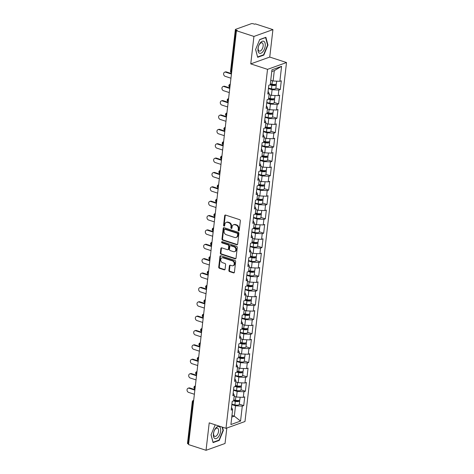<?xml version="1.0" encoding="UTF-8"?>
<svg xmlns="http://www.w3.org/2000/svg" width="474" height="474" viewBox="0 0 474 474"><rect width="100%" height="100%" fill="white"/><g stroke="black" fill="none" stroke-linecap="round" stroke-linejoin="round"><path stroke-width="0.71" d="M238.623 230.897A0.67 0.539 -109.7 0 0 239.246 230.441L240.354 220.837A0.96 0.764 -109.7 0 0 239.678 219.681L225.571 215.072A0.96 0.764 -109.7 0 0 224.682 215.723L223.568 225.328A0.67 0.539 -109.7 0 0 224.664 225.683L224.812 224.439A3.069 2.453 -109.7 0 1 226.282 222.371A3.069 2.453 -109.7 0 1 227.65 222.365L228.829 222.75A3.069 2.453 -109.7 0 1 231.004 226.459L230.856 227.704A0.67 0.539 -109.7 0 0 231.952 228.065L232.1 226.821A3.069 2.453 -109.7 0 1 233.569 224.747A3.069 2.453 -109.7 0 1 234.944 224.747L236.117 225.132A3.069 2.453 -109.7 0 1 238.292 228.841L238.149 230.086A0.67 0.539 -109.7 0 0 238.623 230.897M228.883 270.423A0.96 0.764 -109.7 0 0 229.564 271.584L233.522 272.876A0.96 0.764 -109.7 0 0 234.411 272.23L235.643 261.559A0.96 0.764 -109.7 0 0 234.962 260.404L220.854 255.794A0.96 0.764 -109.7 0 0 219.966 256.446L218.733 267.111A0.96 0.764 -109.7 0 0 219.415 268.272L224.196 269.83A0.96 0.764 -109.7 0 0 225.085 269.185L225.612 264.616A0.96 0.764 -109.7 0 0 224.931 263.461L222.561 262.685A2.566 2.05 -109.7 0 1 220.748 260.267A2.566 2.05 -109.7 0 1 221.974 257.85A2.566 2.05 -109.7 0 1 223.118 257.85L232.408 260.878A2.566 2.05 -109.7 0 1 234.221 263.295A2.566 2.05 -109.7 0 1 232.995 265.713A2.566 2.05 -109.7 0 1 231.845 265.718L230.299 265.209A0.96 0.764 -109.7 0 0 229.41 265.861L228.883 270.423L229.44 270.227A0.96 0.764 -109.7 0 0 230.115 271.383L234.073 272.68A0.96 0.764 -109.7 0 0 234.203 272.704M250.758 63.883L269.747 57.064L272.923 29.619L253.928 36.439L250.758 63.883L267.526 69.358L225.991 428.33L209.218 422.855L206.042 450.3L188.557 444.588L236.443 30.727L237.273 30.431L235.999 30.016L231.17 71.728L231.679 71.9M253.928 36.439L236.443 30.727M236.775 244.762A0.96 0.764 -109.7 0 0 237.664 244.116L238.896 233.451A0.96 0.764 -109.7 0 0 238.215 232.29L224.107 227.686A0.96 0.764 -109.7 0 0 223.218 228.332L221.986 238.997A0.96 0.764 -109.7 0 0 222.667 240.158L236.775 244.762L237.326 244.566A0.96 0.764 -109.7 0 0 237.456 244.596M237.273 247.505L236.034 258.17A0.96 0.764 -109.7 0 1 235.145 258.822L221.038 254.212A0.96 0.764 -109.7 0 1 220.363 253.057L220.89 248.489A0.96 0.764 -109.7 0 1 221.779 247.843L227.496 249.709A0.96 0.764 -109.7 0 0 228.385 249.063L228.735 246.036A0.96 0.764 -109.7 0 0 228.059 244.874L222.099 242.931A0.67 0.539 -109.7 0 1 222.247 241.663L236.591 246.344A0.96 0.764 -109.7 0 1 237.273 247.505M267.526 69.358L286.515 62.538L244.981 421.516L225.991 428.33M239.329 404.162L243.719 405.596L244.732 396.845L243.292 397.36L236.532 397.052L234.18 396.288M243.719 405.596L242.279 406.111L240.549 421.078L230.915 424.532L232.645 409.572L231.205 410.087L232.219 401.336L233.658 400.82L234.304 395.203L232.864 395.719L233.878 386.968L235.317 386.452L235.969 380.835L234.529 381.351L235.542 372.605L236.982 372.09L237.628 366.467L236.188 366.989L237.201 358.237L238.641 357.722L239.293 352.105L237.853 352.62L238.866 343.869L240.306 343.354L240.958 337.737L239.518 338.252L240.525 329.507L241.965 328.986L242.617 323.369L241.177 323.884L242.19 315.139L243.63 314.623L244.282 309.007L242.842 309.522L243.855 300.771L245.289 300.255L245.941 294.638L244.501 295.154L245.514 286.403L246.954 285.887L247.606 280.27L246.166 280.786L247.179 272.04L248.619 271.525L249.265 265.902L247.825 266.424L248.838 257.672L250.278 257.157L250.93 251.54L249.49 252.055L250.503 243.304L251.943 242.789L252.589 237.172L251.149 237.687L252.162 228.942L253.602 228.421L254.254 222.804L252.814 223.325L253.827 214.574L255.267 214.058L255.913 208.442L254.479 208.957L255.486 200.206L256.926 199.69L257.578 194.073L256.138 194.589L257.151 185.844L258.591 185.322L259.242 179.705L257.803 180.221L258.81 171.475L260.25 170.96L260.901 165.343L259.462 165.859L260.475 157.107L261.915 156.592L262.566 150.975L261.127 151.49L262.14 142.739L263.58 142.224L264.225 136.607L262.786 137.122L263.799 128.377L265.239 127.862L265.89 122.239L264.451 122.76L265.464 114.009L266.903 113.493L267.549 107.876L266.11 108.392L267.123 99.641L268.562 99.125L269.214 93.508L267.774 94.024L268.788 85.279L270.227 84.757L271.958 69.796L281.592 66.336L279.861 81.303L273.101 80.995L270.749 80.225M275.898 88.099L280.288 89.533L281.301 80.787L279.861 81.303M280.288 89.533L278.848 90.048L278.197 95.665L271.436 95.357L269.09 94.593M274.239 102.467L278.623 103.901L279.636 95.15L278.197 95.665M278.623 103.901L277.183 104.416L276.538 110.033L269.777 109.725L267.425 108.955M272.574 116.835L276.964 118.269L277.977 109.518L276.538 110.033M276.964 118.269L275.524 118.784L274.873 124.401L268.112 124.093L265.766 123.323M270.915 131.203L275.299 132.631L276.312 123.886L274.873 124.401M275.299 132.631L273.859 133.147L273.214 138.769L266.447 138.455L264.101 137.691M269.25 145.565L273.64 146.999L274.653 138.248L273.214 138.769M273.64 146.999L272.2 147.515L271.549 153.132L264.788 152.824L262.442 152.059M267.591 159.934L271.975 161.367L272.988 152.616L271.549 153.132M271.975 161.367L270.536 161.883L269.884 167.5L263.123 167.192L260.777 166.421M265.926 174.302L270.316 175.73L271.324 166.984L269.884 167.5M270.316 175.73L268.877 176.251L268.225 181.868L261.464 181.554L259.112 180.79M264.267 188.664L268.651 190.098L269.665 181.352L268.225 181.868M268.651 190.098L267.212 190.613L266.56 196.23L259.799 195.922L257.453 195.158M262.602 203.032L266.992 204.466L268 195.715L266.56 196.23M266.992 204.466L265.553 204.981L264.901 210.598L258.14 210.29L255.788 209.52M260.937 217.4L265.327 218.834L266.341 210.083L264.901 210.598M265.327 218.834L263.888 219.349L263.236 224.966L256.475 224.658L254.129 223.888M259.278 231.762L263.663 233.196L264.676 224.451L263.236 224.966M263.663 233.196L262.223 233.712L261.577 239.334L254.816 239.02L252.464 238.256M257.613 246.13L262.004 247.564L263.017 238.813L261.577 239.334M262.004 247.564L260.564 248.08L259.912 253.697L253.152 253.389L250.805 252.624M255.954 260.499L260.339 261.932L261.352 253.181L259.912 253.697M260.339 261.932L258.899 262.448L258.253 268.065L251.493 267.757L249.14 266.986M254.289 274.867L258.68 276.295L259.693 267.549L258.253 268.065M258.68 276.295L257.24 276.816L256.588 282.433L249.828 282.119L247.481 281.355M252.63 289.229L257.015 290.663L258.028 281.912L256.588 282.433M257.015 290.663L255.575 291.178L254.929 296.795L248.163 296.487L245.816 295.723M250.965 303.597L255.356 305.031L256.369 296.28L254.929 296.795M255.356 305.031L253.916 305.546L253.264 311.163L246.504 310.855L244.151 310.085M249.306 317.965L253.691 319.393L254.704 310.648L253.264 311.163M253.691 319.393L252.251 319.914L251.599 325.531L244.839 325.223L242.492 324.453M247.641 332.327L252.032 333.761L253.039 325.016L251.599 325.531M252.032 333.761L250.592 334.277L249.94 339.899L243.18 339.585L240.828 338.821M245.982 346.695L250.367 348.129L251.38 339.378L249.94 339.899M250.367 348.129L248.927 348.645L248.275 354.262L241.515 353.954L239.169 353.183M244.317 361.064L248.708 362.497L249.715 353.746L248.275 354.262M248.708 362.497L247.268 363.013L246.616 368.63L239.856 368.322L237.504 367.551M242.652 375.432L247.043 376.86L248.056 368.114L246.616 368.63M247.043 376.86L245.603 377.381L244.951 382.998L238.191 382.684L235.845 381.92M240.993 389.794L245.378 391.228L246.391 382.477L244.951 382.998M245.378 391.228L243.938 391.743L243.292 397.36M236.532 397.052L237.178 391.435L233.504 390.232M233.172 393.076L234.304 395.203M243.938 391.743L237.178 391.435M238.191 382.684L238.843 377.067L235.163 375.87M234.837 378.708L235.969 380.835M245.603 377.381L238.843 377.067M239.856 368.322L240.502 362.705L236.828 361.502M236.496 364.34L237.628 366.467M247.268 363.013L240.502 362.705M241.515 353.954L242.167 348.337L238.487 347.134M238.161 349.978L239.293 352.105M248.927 348.645L242.167 348.337M243.18 339.585L243.832 333.969L240.152 332.766M239.82 335.61L240.958 337.737M250.592 334.277L243.832 333.969M244.839 325.223L245.491 319.6L241.811 318.404M241.485 321.242L242.617 323.369M252.251 319.914L245.491 319.6M246.504 310.855L247.155 305.238L243.476 304.035M243.144 306.874L244.282 309.007M253.916 305.546L247.155 305.238M248.163 296.487L248.814 290.87L245.135 289.667M244.809 292.511L245.941 294.638M255.575 291.178L248.814 290.87M249.828 282.119L250.479 276.502L246.8 275.305M246.468 278.143L247.606 280.27M257.24 276.816L250.479 276.502M251.493 267.757L252.138 262.14L248.459 260.937M248.133 263.775L249.265 265.902M258.899 262.448L252.138 262.14M253.152 253.389L253.803 247.772L250.124 246.569M249.798 249.413L250.93 251.54M260.564 248.08L253.803 247.772M254.816 239.02L255.462 233.404L251.789 232.201M251.457 235.045L252.589 237.172M262.223 233.712L255.462 233.404M256.475 224.658L257.127 219.035L253.448 217.839M253.122 220.677L254.254 222.804M263.888 219.349L257.127 219.035M258.14 210.29L258.786 204.673L255.113 203.47M254.781 206.314L255.913 208.442M265.553 204.981L258.786 204.673M259.799 195.922L260.451 190.305L256.772 189.102M256.446 191.946L257.578 194.073M267.212 190.613L260.451 190.305M261.464 181.554L262.116 175.937L258.437 174.74M258.105 177.578L259.242 179.705M268.877 176.251L262.116 175.937M263.123 167.192L263.775 161.575L260.096 160.372M259.77 163.21L260.901 165.343M270.536 161.883L263.775 161.575M264.788 152.824L265.44 147.207L261.761 146.004M261.429 148.848L262.566 150.975M272.2 147.515L265.44 147.207M266.447 138.455L267.099 132.839L263.42 131.642M263.094 134.48L264.225 136.607M273.859 133.147L267.099 132.839M268.112 124.093L268.764 118.47L265.084 117.274M264.753 120.112L265.89 122.239M275.524 118.784L268.764 118.47M269.777 109.725L270.423 104.108L266.743 102.905M266.418 105.749L267.549 107.876M277.183 104.416L270.423 104.108M271.436 95.357L272.088 89.74L268.408 88.537M268.083 91.381L269.214 93.508M278.848 90.048L272.088 89.74M272.923 29.619L255.433 23.913L254.603 24.21L253.329 23.795A1.463 0.462 6.6 0 0 251.297 23.7L235.631 29.323A1.463 0.462 6.6 0 0 235.371 29.548A1.463 0.462 6.6 0 0 235.999 30.016M273.101 80.995L274.298 70.632L271.756 71.544M281.592 66.336L274.298 70.632M206.042 450.3L225.037 443.486L226.827 428.034M188.622 444.043L188.113 443.877A1.463 0.462 -173.4 0 1 187.485 443.409L192.314 401.691A1.463 0.462 -173.4 0 0 192.936 402.159L188.113 443.877M269.747 57.064L286.515 62.538M231.774 417.073L234.316 416.16L235.519 405.803L231.839 404.6M231.97 415.396L234.316 416.16L240.549 421.078M231.508 407.439L232.645 409.572M242.279 406.111L235.519 405.803M267.946 45.089L265.89 37.31L259.716 39.526L255.605 49.515L257.66 57.301L263.834 55.085L267.946 45.089L267.555 44.965M215.208 424.811L211.025 434.83L213.081 442.609L219.249 440.399L223.361 430.404L222.513 427.198M239.163 230.696A0.67 0.539 -109.7 0 1 238.7 229.884L238.843 228.646A3.069 2.453 -109.7 0 0 236.668 224.931L236.117 225.132M233.569 224.747L234.12 224.552A3.069 2.453 -109.7 0 1 235.495 224.546L236.668 224.931M226.282 222.371L226.833 222.17A3.069 2.453 -109.7 0 1 228.207 222.17L229.38 222.555A3.069 2.453 -109.7 0 1 231.555 226.264L231.413 227.508A0.67 0.539 -109.7 0 0 231.875 228.314M225.44 215.042A0.96 0.764 -109.7 0 0 225.233 215.522L224.125 225.126A0.67 0.539 -109.7 0 0 224.581 225.932M223.983 227.656A0.96 0.764 -109.7 0 0 223.775 228.13L222.543 238.801A0.96 0.764 -109.7 0 0 223.218 239.957L237.326 244.566M237.681 234.085A0.67 0.539 -109.7 0 0 237.207 233.273L224.824 229.232A0.67 0.539 -109.7 0 0 224.202 229.683L224.054 230.992A3.069 2.453 -109.7 0 0 226.222 234.707L234.689 237.468A3.069 2.453 -109.7 0 0 236.064 237.468A3.069 2.453 -109.7 0 0 237.533 235.394L237.681 234.085L238.238 233.883A0.67 0.539 -109.7 0 0 237.764 233.072L237.207 233.273M224.522 229.232L225.079 229.031A0.67 0.539 -109.7 0 1 225.381 229.031L237.764 233.072M236.064 237.468L236.615 237.267A3.069 2.453 -109.7 0 0 238.084 235.199L237.533 235.394M238.238 233.883L238.084 235.199M221.648 247.813A0.96 0.764 -109.7 0 0 221.441 248.293L220.914 252.855A0.96 0.764 -109.7 0 0 221.595 254.017L235.702 258.62A0.96 0.764 -109.7 0 0 235.827 258.65M227.929 249.709L228.48 249.508A0.96 0.764 -109.7 0 0 228.942 248.862L229.292 245.834A0.96 0.764 -109.7 0 0 228.61 244.673L222.656 242.729L222.099 242.931M222.259 241.669A0.67 0.539 -109.7 0 0 222.656 242.729M233.433 251.647A2.566 2.05 -109.7 0 0 234.583 251.647A2.566 2.05 -109.7 0 0 235.809 249.223A2.566 2.05 -109.7 0 0 233.996 246.812L230.725 245.745A0.96 0.764 -109.7 0 0 229.837 246.391L229.481 249.419A0.96 0.764 -109.7 0 0 230.163 250.58L233.433 251.647M234.583 251.647L235.134 251.445A2.566 2.05 -109.7 0 0 236.36 249.028A2.566 2.05 -109.7 0 0 234.547 246.61L233.996 246.812M230.293 245.745L230.85 245.544A0.96 0.764 -109.7 0 1 231.276 245.544L234.547 246.61M230.174 265.179A0.96 0.764 -109.7 0 0 229.967 265.659L229.44 270.227M232.995 265.713L233.552 265.517A2.566 2.05 -109.7 0 0 234.772 263.094A2.566 2.05 -109.7 0 0 232.959 260.682L232.408 260.878M221.974 257.85L222.525 257.655A2.566 2.05 -109.7 0 1 223.675 257.649L232.959 260.682M220.73 255.764A0.96 0.764 -109.7 0 0 220.523 256.244L219.29 266.909A0.96 0.764 -109.7 0 0 219.966 268.071L224.747 269.635A0.96 0.764 -109.7 0 0 224.877 269.665M263.283 54.907L263.834 55.085M222.976 430.274L223.361 430.404M218.704 440.222L219.249 440.399M276.703 81.155L276.407 83.732A3.223 1.025 -173.4 0 1 272.011 84.194L270.334 83.803M271.104 80.337L270.749 80.26M275.827 84.224A3.223 1.025 -173.4 0 1 276.277 84.834A3.223 1.025 -173.4 0 1 271.886 85.296L269.967 84.852M276.277 84.834L275.868 88.383A3.223 1.025 -173.4 0 1 271.478 88.845L268.456 88.14M270.257 84.485L272.354 84.97A1.955 0.622 6.6 0 0 275.015 84.692A1.955 0.622 6.6 0 0 274.867 84.413M224.67 72.178L225.387 71.924A2.198 1.754 70.3 0 1 226.371 71.924L225.654 72.178A2.198 1.754 -109.7 0 0 224.67 72.178A2.198 1.754 -109.7 0 0 223.621 74.252A2.198 1.754 -109.7 0 0 225.174 76.326L230.951 78.21M226.371 71.924L231.484 73.589M225.654 72.178L231.431 74.062M265.215 45.96A6.352 3.253 108.1 0 0 262.306 41.268A6.352 3.253 108.1 0 0 258.016 48.544A6.352 3.253 108.1 0 0 260.925 53.236A6.352 3.253 108.1 0 0 265.215 45.96M263.135 46.061A4.349 2.228 108.1 0 0 262.021 42.808A4.349 2.228 108.1 0 0 258.206 47.827A4.349 2.228 108.1 0 0 259.319 51.079A4.349 2.228 108.1 0 0 263.135 46.061M257.56 56.91L255.646 49.42M259.645 39.703L265.6 37.57L267.591 45.107L263.609 54.788L257.631 56.933M218.23 437.105A6.352 3.253 108.1 0 0 220.493 428.455A6.352 3.253 108.1 0 0 215.83 428.028A6.352 3.253 108.1 0 0 213.567 436.678A6.352 3.253 108.1 0 0 218.23 437.105M216.908 435.363A4.349 2.228 108.1 0 0 218.579 431.079A4.349 2.228 108.1 0 0 217.436 428.123A4.349 2.228 108.1 0 0 215.267 429.148A4.349 2.228 108.1 0 0 213.596 433.437A4.349 2.228 108.1 0 0 214.74 436.394A4.349 2.228 108.1 0 0 216.908 435.363M215.06 425.018L215.433 424.888M222.122 427.068L223.011 430.422L219.024 440.103L213.045 442.248L211.06 434.735M230.275 84.028A2.198 1.754 -109.7 0 0 229.967 84.372M275.038 95.523L274.742 98.094A3.223 1.025 -173.4 0 1 270.352 98.556L268.675 98.171M269.439 94.705L269.084 94.622M274.162 98.592A3.223 1.025 -173.4 0 1 274.618 99.202A3.223 1.025 -173.4 0 1 270.221 99.664L268.308 99.22M274.618 99.202L274.203 102.745A3.223 1.025 -173.4 0 1 269.813 103.208L266.791 102.508M268.598 98.847L270.69 99.333A1.955 0.622 6.6 0 0 273.356 99.054A1.955 0.622 6.6 0 0 273.208 98.776M228.616 98.396A2.198 1.754 -109.7 0 0 228.302 98.74M273.38 109.891L273.083 112.462A3.223 1.025 -173.4 0 1 268.687 112.925L267.01 112.534M267.78 109.073L267.425 108.99M272.503 112.954A3.223 1.025 -173.4 0 1 272.953 113.57A3.223 1.025 -173.4 0 1 268.562 114.033L266.643 113.582M272.953 113.57L272.544 117.114A3.223 1.025 -173.4 0 1 268.148 117.576L265.132 116.877M266.933 113.215L269.031 113.701A1.955 0.622 6.6 0 0 271.691 113.422A1.955 0.622 6.6 0 0 271.543 113.144M226.951 112.765A2.198 1.754 -109.7 0 0 226.643 113.108M271.715 124.253L271.418 126.831A3.223 1.025 -173.4 0 1 267.028 127.293L265.351 126.902M266.115 123.441L265.76 123.358M270.838 127.322A3.223 1.025 -173.4 0 1 271.294 127.933A3.223 1.025 -173.4 0 1 266.898 128.395L264.984 127.95M271.294 127.933L270.879 131.482A3.223 1.025 -173.4 0 1 266.489 131.944L263.467 131.239M265.268 127.583L267.366 128.069A1.955 0.622 6.6 0 0 270.026 127.79A1.955 0.622 6.6 0 0 269.884 127.512M225.286 127.127A2.198 1.754 -109.7 0 0 224.978 127.476M270.056 138.621L269.759 141.199A3.223 1.025 -173.4 0 1 265.363 141.655L263.686 141.27M264.451 137.804L264.095 137.721M269.179 141.69A3.223 1.025 -173.4 0 1 269.629 142.301A3.223 1.025 -173.4 0 1 265.239 142.763L263.319 142.319M269.629 142.301L269.22 145.844A3.223 1.025 -173.4 0 1 264.824 146.306L261.808 145.607M263.609 141.951L265.707 142.437A1.955 0.622 6.6 0 0 268.367 142.153A1.955 0.622 6.6 0 0 268.219 141.88M223.627 141.495A2.198 1.754 -109.7 0 0 223.319 141.839M268.391 152.989L268.094 155.561A3.223 1.025 -173.4 0 1 263.704 156.023L262.027 155.632M262.792 152.172L262.436 152.089M267.514 156.053A3.223 1.025 -173.4 0 1 267.964 156.669A3.223 1.025 -173.4 0 1 263.574 157.131L261.654 156.687M267.964 156.669L267.555 160.212A3.223 1.025 -173.4 0 1 263.165 160.674L260.143 159.975M261.944 156.313L264.042 156.799A1.955 0.622 6.6 0 0 266.702 156.521A1.955 0.622 6.6 0 0 266.56 156.242M223.005 86.546L223.728 86.292A2.198 1.754 70.3 0 1 224.712 86.286L223.989 86.546A2.198 1.754 -109.7 0 0 223.005 86.546A2.198 1.754 -109.7 0 0 221.956 88.62A2.198 1.754 -109.7 0 0 223.509 90.688L229.286 92.578M224.712 86.286L229.819 87.957M223.989 86.546L229.766 88.431M221.346 100.915L222.063 100.654A2.198 1.754 70.3 0 1 223.047 100.654L222.33 100.915A2.198 1.754 -109.7 0 0 221.346 100.915A2.198 1.754 -109.7 0 0 220.297 102.988A2.198 1.754 -109.7 0 0 221.85 105.056L227.627 106.94M223.047 100.654L228.16 102.325M222.33 100.915L228.107 102.799M219.681 115.283L220.404 115.022A2.198 1.754 70.3 0 1 221.388 115.022L220.665 115.277A2.198 1.754 -109.7 0 0 219.681 115.283A2.198 1.754 -109.7 0 0 218.633 117.356A2.198 1.754 -109.7 0 0 220.185 119.424L225.962 121.308M221.388 115.022L226.495 116.687M220.665 115.277L226.442 117.167M218.022 129.645L218.739 129.39A2.198 1.754 70.3 0 1 219.723 129.384L219.006 129.645A2.198 1.754 -109.7 0 0 218.022 129.645A2.198 1.754 -109.7 0 0 216.968 131.719A2.198 1.754 -109.7 0 0 218.526 133.787L224.303 135.677M219.723 129.384L224.836 131.055M219.006 129.645L224.783 131.529M216.357 144.013L217.08 143.752A2.198 1.754 70.3 0 1 218.064 143.752L217.341 144.013A2.198 1.754 -109.7 0 0 216.357 144.013A2.198 1.754 -109.7 0 0 215.309 146.087A2.198 1.754 -109.7 0 0 216.861 148.155L222.638 150.039M218.064 143.752L223.171 145.423M217.341 144.013L223.118 145.897M221.962 155.863A2.198 1.754 -109.7 0 0 221.654 156.207M266.732 167.358L266.429 169.929A3.223 1.025 -173.4 0 1 262.039 170.391L260.362 170M261.127 166.54L260.771 166.457M265.855 170.421A3.223 1.025 -173.4 0 1 266.305 171.031A3.223 1.025 -173.4 0 1 261.915 171.493L259.995 171.049M266.305 171.031L265.896 174.58A3.223 1.025 -173.4 0 1 261.5 175.042L258.478 174.343M260.285 170.681L262.383 171.167A1.955 0.622 6.6 0 0 265.043 170.889A1.955 0.622 6.6 0 0 264.895 170.61M214.698 158.381L215.415 158.12A2.198 1.754 70.3 0 1 216.399 158.12L215.682 158.375A2.198 1.754 -109.7 0 0 214.698 158.381A2.198 1.754 -109.7 0 0 213.644 160.455A2.198 1.754 -109.7 0 0 215.202 162.523L220.973 164.407M216.399 158.12L221.512 159.785M215.682 158.375L221.453 160.265M220.303 170.231A2.198 1.754 -109.7 0 0 219.995 170.575M265.067 181.72L264.77 184.297A3.223 1.025 -173.4 0 1 260.38 184.759L258.703 184.368M259.468 180.902L259.112 180.819M264.19 184.789A3.223 1.025 -173.4 0 1 264.64 185.399A3.223 1.025 -173.4 0 1 260.25 185.861L258.33 185.417M264.64 185.399L264.231 188.948A3.223 1.025 -173.4 0 1 259.841 189.404L256.819 188.705M258.62 185.05L260.718 185.535A1.955 0.622 6.6 0 0 263.378 185.251A1.955 0.622 6.6 0 0 263.23 184.978M213.033 172.743L213.756 172.489A2.198 1.754 70.3 0 1 214.734 172.483L214.017 172.743A2.198 1.754 -109.7 0 0 213.033 172.743A2.198 1.754 -109.7 0 0 211.985 174.817A2.198 1.754 -109.7 0 0 213.537 176.891L219.314 178.775M214.734 172.483L219.847 174.154M214.017 172.743L219.794 174.628M218.638 184.593A2.198 1.754 -109.7 0 0 218.33 184.937M263.408 196.088L263.106 198.659A3.223 1.025 -173.4 0 1 258.715 199.121L257.038 198.736M257.803 195.27L257.447 195.187M262.531 199.157A3.223 1.025 -173.4 0 1 262.981 199.767A3.223 1.025 -173.4 0 1 258.585 200.229L256.671 199.785M262.981 199.767L262.572 203.31A3.223 1.025 -173.4 0 1 258.176 203.773L255.154 203.073M256.961 199.412L259.053 199.898A1.955 0.622 6.6 0 0 261.719 199.619A1.955 0.622 6.6 0 0 261.571 199.341M211.374 187.112L212.091 186.857A2.198 1.754 70.3 0 1 213.075 186.851L212.352 187.112A2.198 1.754 -109.7 0 0 211.374 187.112A2.198 1.754 -109.7 0 0 210.32 189.185A2.198 1.754 -109.7 0 0 211.878 191.253L217.649 193.137M213.075 186.851L218.188 188.522M212.352 187.112L218.129 188.996M216.979 198.962A2.198 1.754 -109.7 0 0 216.671 199.305M261.743 210.456L261.447 213.027A3.223 1.025 -173.4 0 1 257.05 213.49L255.373 213.099M256.144 209.638L255.788 209.555M260.866 213.519A3.223 1.025 -173.4 0 1 261.316 214.135A3.223 1.025 -173.4 0 1 256.926 214.592L255.006 214.147M261.316 214.135L260.907 217.679A3.223 1.025 -173.4 0 1 256.517 218.141L253.495 217.442M255.296 213.78L257.394 214.266A1.955 0.622 6.6 0 0 260.054 213.987A1.955 0.622 6.6 0 0 259.906 213.709M209.709 201.48L210.432 201.219A2.198 1.754 70.3 0 1 211.41 201.219L210.693 201.474A2.198 1.754 -109.7 0 0 209.709 201.48A2.198 1.754 -109.7 0 0 208.661 203.553A2.198 1.754 -109.7 0 0 210.213 205.621L215.99 207.505M211.41 201.219L216.523 202.89M210.693 201.474L216.47 203.364M215.315 213.33A2.198 1.754 -109.7 0 0 215.006 213.673M260.084 224.818L259.782 227.396A3.223 1.025 -173.4 0 1 255.391 227.858L253.714 227.467M254.479 224.006L254.123 223.924M259.207 227.887A3.223 1.025 -173.4 0 1 259.657 228.498A3.223 1.025 -173.4 0 1 255.261 228.96L253.347 228.515M259.657 228.498L259.242 232.047A3.223 1.025 -173.4 0 1 254.852 232.509L251.83 231.804M253.637 228.148L255.729 228.634A1.955 0.622 6.6 0 0 258.395 228.355A1.955 0.622 6.6 0 0 258.247 228.077M208.045 215.848L208.767 215.587A2.198 1.754 70.3 0 1 209.751 215.587L209.028 215.842A2.198 1.754 -109.7 0 0 208.045 215.848A2.198 1.754 -109.7 0 0 206.996 217.922A2.198 1.754 -109.7 0 0 208.548 219.989L214.325 221.873M209.751 215.587L214.864 217.252M209.028 215.842L214.805 217.726M213.656 227.692A2.198 1.754 -109.7 0 0 213.341 228.035M258.419 239.186L258.123 241.758A3.223 1.025 -173.4 0 1 253.726 242.22L252.049 241.835M252.82 238.369L252.464 238.286M257.542 242.255A3.223 1.025 -173.4 0 1 257.992 242.866A3.223 1.025 -173.4 0 1 253.602 243.328L251.682 242.884M257.992 242.866L257.583 246.409A3.223 1.025 -173.4 0 1 253.193 246.871L250.171 246.172M251.972 242.51L254.07 243.002A1.955 0.622 6.6 0 0 256.73 242.718A1.955 0.622 6.6 0 0 256.582 242.445M206.386 230.21L207.102 229.955A2.198 1.754 70.3 0 1 208.086 229.949L207.369 230.21A2.198 1.754 -109.7 0 0 206.386 230.21A2.198 1.754 -109.7 0 0 205.337 232.284A2.198 1.754 -109.7 0 0 206.889 234.352L212.666 236.242M208.086 229.949L213.199 231.62M207.369 230.21L213.146 232.094M211.991 242.06A2.198 1.754 -109.7 0 0 211.682 242.404M256.754 253.554L256.458 256.126A3.223 1.025 -173.4 0 1 252.067 256.588L250.391 256.197M251.155 252.737L250.799 252.654M255.877 256.618A3.223 1.025 -173.4 0 1 256.333 257.234A3.223 1.025 -173.4 0 1 251.937 257.696L250.023 257.252M256.333 257.234L255.919 260.777A3.223 1.025 -173.4 0 1 251.528 261.239L248.506 260.54M250.313 256.878L252.405 257.364A1.955 0.622 6.6 0 0 255.071 257.086A1.955 0.622 6.6 0 0 254.923 256.807M204.721 244.578L205.443 244.317A2.198 1.754 70.3 0 1 206.427 244.317L205.704 244.578A2.198 1.754 -109.7 0 0 204.721 244.578A2.198 1.754 -109.7 0 0 203.672 246.652A2.198 1.754 -109.7 0 0 205.224 248.72L211.001 250.604M206.427 244.317L211.534 245.988M205.704 244.578L211.481 246.462M210.332 256.428A2.198 1.754 -109.7 0 0 210.018 256.772M255.095 267.923L254.799 270.494A3.223 1.025 -173.4 0 1 250.402 270.956L248.726 270.565M249.496 267.105L249.14 267.022M254.218 270.986A3.223 1.025 -173.4 0 1 254.668 271.596A3.223 1.025 -173.4 0 1 250.278 272.058L248.358 271.614M254.668 271.596L254.26 275.145A3.223 1.025 -173.4 0 1 249.863 275.607L246.847 274.902M248.649 271.247L250.746 271.732A1.955 0.622 6.6 0 0 253.406 271.454A1.955 0.622 6.6 0 0 253.258 271.175M203.062 258.946L203.779 258.686A2.198 1.754 70.3 0 1 204.762 258.686L204.045 258.94A2.198 1.754 -109.7 0 0 203.062 258.946A2.198 1.754 -109.7 0 0 202.013 261.02A2.198 1.754 -109.7 0 0 203.565 263.088L209.342 264.972M204.762 258.686L209.875 260.35M204.045 258.94L209.822 260.83M208.667 270.79A2.198 1.754 -109.7 0 0 208.359 271.14M253.43 282.285L253.134 284.862A3.223 1.025 -173.4 0 1 248.743 285.318L247.067 284.933M247.831 281.467L247.475 281.384M252.553 285.354A3.223 1.025 -173.4 0 1 253.009 285.964A3.223 1.025 -173.4 0 1 248.613 286.426L246.693 285.982M253.009 285.964L252.595 289.507A3.223 1.025 -173.4 0 1 248.204 289.969L245.182 289.27M246.984 285.615L249.081 286.1A1.955 0.622 6.6 0 0 251.741 285.816A1.955 0.622 6.6 0 0 251.599 285.544M201.397 273.308L202.12 273.054A2.198 1.754 70.3 0 1 203.103 273.048L202.38 273.308A2.198 1.754 -109.7 0 0 201.397 273.308A2.198 1.754 -109.7 0 0 200.348 275.382A2.198 1.754 -109.7 0 0 201.9 277.45L207.677 279.34M203.103 273.048L208.21 274.719M202.38 273.308L208.157 275.193M207.002 285.158A2.198 1.754 -109.7 0 0 206.694 285.502M251.771 296.653L251.475 299.224A3.223 1.025 -173.4 0 1 247.078 299.687L245.402 299.301M246.166 295.835L245.81 295.752M250.894 299.716A3.223 1.025 -173.4 0 1 251.344 300.332A3.223 1.025 -173.4 0 1 246.954 300.794L245.034 300.35M251.344 300.332L250.936 303.875A3.223 1.025 -173.4 0 1 246.539 304.338L243.523 303.638M245.325 299.977L247.422 300.463A1.955 0.622 6.6 0 0 250.082 300.184A1.955 0.622 6.6 0 0 249.934 299.906M199.738 287.677L200.455 287.416A2.198 1.754 70.3 0 1 201.438 287.416L200.721 287.677A2.198 1.754 -109.7 0 0 199.738 287.677A2.198 1.754 -109.7 0 0 198.683 289.75A2.198 1.754 -109.7 0 0 200.241 291.818L206.018 293.702M201.438 287.416L206.551 289.087M200.721 287.677L206.492 289.561M205.343 299.527A2.198 1.754 -109.7 0 0 205.035 299.87M250.106 311.021L249.81 313.592A3.223 1.025 -173.4 0 1 245.419 314.055L243.743 313.664M244.507 310.203L244.151 310.12M249.229 314.084A3.223 1.025 -173.4 0 1 249.679 314.7A3.223 1.025 -173.4 0 1 245.289 315.157L243.369 314.712M249.679 314.7L249.271 318.244A3.223 1.025 -173.4 0 1 244.88 318.706L241.858 318.007M243.66 314.345L245.757 314.831A1.955 0.622 6.6 0 0 248.417 314.552A1.955 0.622 6.6 0 0 248.269 314.274M198.073 302.045L198.796 301.784A2.198 1.754 70.3 0 1 199.779 301.784L199.056 302.039A2.198 1.754 -109.7 0 0 198.073 302.045A2.198 1.754 -109.7 0 0 197.024 304.118A2.198 1.754 -109.7 0 0 198.576 306.186L204.353 308.07M199.779 301.784L204.887 303.449M199.056 302.039L204.833 303.929M203.678 313.895A2.198 1.754 -109.7 0 0 203.37 314.238M248.447 325.383L248.145 327.961A3.223 1.025 -173.4 0 1 243.755 328.423L242.078 328.032M242.842 324.566L242.487 324.489M247.57 328.452A3.223 1.025 -173.4 0 1 248.021 329.063A3.223 1.025 -173.4 0 1 243.624 329.525L241.71 329.08M248.021 329.063L247.612 332.612A3.223 1.025 -173.4 0 1 243.215 333.074L240.194 332.369M242.001 328.713L244.092 329.199A1.955 0.622 6.6 0 0 246.758 328.92A1.955 0.622 6.6 0 0 246.61 328.642M196.414 316.407L197.131 316.152A2.198 1.754 70.3 0 1 198.114 316.152L197.397 316.407A2.198 1.754 -109.7 0 0 196.414 316.407A2.198 1.754 -109.7 0 0 195.359 318.481A2.198 1.754 -109.7 0 0 196.917 320.554L202.688 322.439M198.114 316.152L203.228 317.817M197.397 316.407L203.168 318.291M202.019 328.257A2.198 1.754 -109.7 0 0 201.711 328.601M246.782 339.751L246.486 342.323A3.223 1.025 -173.4 0 1 242.096 342.785L240.419 342.4M241.183 338.934L240.828 338.851M245.905 342.821A3.223 1.025 -173.4 0 1 246.356 343.431A3.223 1.025 -173.4 0 1 241.965 343.893L240.045 343.449M246.356 343.431L245.947 346.974A3.223 1.025 -173.4 0 1 241.556 347.436L238.535 346.737M240.336 343.075L242.433 343.561A1.955 0.622 6.6 0 0 245.094 343.283A1.955 0.622 6.6 0 0 244.945 343.004M194.749 330.775L195.472 330.52A2.198 1.754 70.3 0 1 196.449 330.514L195.732 330.775A2.198 1.754 -109.7 0 0 194.749 330.775A2.198 1.754 -109.7 0 0 193.7 332.849A2.198 1.754 -109.7 0 0 195.252 334.917L201.029 336.807M196.449 330.514L201.563 332.185M195.732 330.775L201.509 332.659M200.354 342.625A2.198 1.754 -109.7 0 0 200.046 342.969M245.123 354.119L244.821 356.691A3.223 1.025 -173.4 0 1 240.431 357.153L238.754 356.762M239.518 353.302L239.163 353.219M244.246 357.183A3.223 1.025 -173.4 0 1 244.697 357.799A3.223 1.025 -173.4 0 1 240.3 358.261L238.386 357.811M244.697 357.799L244.288 361.342A3.223 1.025 -173.4 0 1 239.891 361.804L236.87 361.105M238.677 357.443L240.768 357.929A1.955 0.622 6.6 0 0 243.435 357.651A1.955 0.622 6.6 0 0 243.286 357.372M193.09 345.143L193.807 344.882A2.198 1.754 70.3 0 1 194.79 344.882L194.067 345.143A2.198 1.754 -109.7 0 0 193.09 345.143A2.198 1.754 -109.7 0 0 192.035 347.217A2.198 1.754 -109.7 0 0 193.588 349.285L199.364 351.169M194.79 344.882L199.904 346.553M194.067 345.143L199.844 347.027M198.695 356.993A2.198 1.754 -109.7 0 0 198.387 357.337M243.458 368.488L243.162 371.059A3.223 1.025 -173.4 0 1 238.766 371.521L237.089 371.13M237.859 367.67L237.504 367.587M242.581 371.551A3.223 1.025 -173.4 0 1 243.032 372.161A3.223 1.025 -173.4 0 1 238.641 372.623L236.722 372.179M243.032 372.161L242.623 375.71A3.223 1.025 -173.4 0 1 238.232 376.172L235.211 375.467M237.012 371.812L239.109 372.297A1.955 0.622 6.6 0 0 241.77 372.019A1.955 0.622 6.6 0 0 241.622 371.74M191.425 359.511L192.142 359.251A2.198 1.754 70.3 0 1 193.125 359.251L192.408 359.505A2.198 1.754 -109.7 0 0 191.425 359.511A2.198 1.754 -109.7 0 0 190.376 361.585A2.198 1.754 -109.7 0 0 191.929 363.653L197.705 365.537M193.125 359.251L198.239 360.915M192.408 359.505L198.185 361.395M197.03 371.355A2.198 1.754 -109.7 0 0 196.722 371.705M241.799 382.85L241.497 385.427A3.223 1.025 -173.4 0 1 237.107 385.883L235.43 385.498M236.194 382.032L235.839 381.949M240.922 385.919A3.223 1.025 -173.4 0 1 241.373 386.529A3.223 1.025 -173.4 0 1 236.976 386.991L235.063 386.547M241.373 386.529L240.958 390.072A3.223 1.025 -173.4 0 1 236.567 390.535L233.546 389.835M235.353 386.18L237.444 386.666A1.955 0.622 6.6 0 0 240.111 386.381A1.955 0.622 6.6 0 0 239.963 386.109M189.76 373.873L190.483 373.619A2.198 1.754 70.3 0 1 191.466 373.613L190.744 373.873A2.198 1.754 -109.7 0 0 189.76 373.873A2.198 1.754 -109.7 0 0 188.711 375.947A2.198 1.754 -109.7 0 0 190.264 378.015L196.04 379.905M191.466 373.613L196.574 375.284M190.744 373.873L196.52 375.758M195.371 385.723A2.198 1.754 -109.7 0 0 195.057 386.067M240.134 397.218L239.838 399.789A3.223 1.025 -173.4 0 1 235.442 400.252L233.765 399.86M234.535 396.4L234.18 396.317M239.257 400.281A3.223 1.025 -173.4 0 1 239.708 400.897A3.223 1.025 -173.4 0 1 235.317 401.36L233.398 400.915M239.708 400.897L239.299 404.441A3.223 1.025 -173.4 0 1 234.908 404.903L231.887 404.204M233.688 400.542L235.785 401.028A1.955 0.622 6.6 0 0 238.446 400.749A1.955 0.622 6.6 0 0 238.298 400.471M188.101 388.242L188.818 387.981A2.198 1.754 70.3 0 1 189.801 387.981L189.085 388.242A2.198 1.754 -109.7 0 0 188.101 388.242A2.198 1.754 -109.7 0 0 187.052 390.315A2.198 1.754 -109.7 0 0 188.605 392.383L194.381 394.267M189.801 387.981L194.915 389.652M189.085 388.242L194.861 390.126M230.542 71.266A1.463 0.462 6.6 0 0 231.17 71.728A1.463 0.752 108.1 0 0 231.543 72.824A1.463 1.463 0 0 1 230.542 71.266L235.371 29.548M193.445 402.325L192.936 402.159A1.463 0.752 -71.9 0 1 193.641 400.66M230.24 84.366A1.463 1.173 70.3 0 0 229.843 84.419A1.463 1.463 0 0 0 229.884 87.192A1.463 0.752 108.1 0 1 229.505 86.096A1.463 0.752 -71.9 0 1 230.21 84.597M228.575 98.734A1.463 1.173 70.3 0 0 228.178 98.788A1.463 1.463 0 0 0 228.219 101.56A1.463 0.752 108.1 0 1 227.846 100.464A1.463 0.752 -71.9 0 1 228.545 98.965M226.91 113.096A1.463 1.173 70.3 0 0 226.519 113.15A1.463 1.463 0 0 0 226.56 115.929A1.463 0.752 108.1 0 1 226.181 114.832A1.463 0.752 -71.9 0 1 226.886 113.327M225.251 127.465A1.463 1.173 70.3 0 0 224.854 127.518A1.463 1.463 0 0 0 224.895 130.291A1.463 0.752 108.1 0 1 224.522 129.195A1.463 0.752 -71.9 0 1 225.221 127.696M223.586 141.833A1.463 1.173 70.3 0 0 223.195 141.886A1.463 1.463 0 0 0 223.236 144.659A1.463 0.752 108.1 0 1 222.857 143.563A1.463 0.752 -71.9 0 1 223.562 142.064M221.927 156.201A1.463 1.173 70.3 0 0 221.53 156.248A1.463 1.463 0 0 0 221.571 159.027A1.463 0.752 108.1 0 1 221.198 157.931A1.463 0.752 -71.9 0 1 221.897 156.432M220.262 170.563A1.463 1.173 70.3 0 0 219.871 170.616A1.463 1.463 0 0 0 219.906 173.389A1.463 0.752 108.1 0 1 219.533 172.293A1.463 0.752 -71.9 0 1 220.238 170.794M218.603 184.931A1.463 1.173 70.3 0 0 218.206 184.984A1.463 1.463 0 0 0 218.247 187.757A1.463 0.752 108.1 0 1 217.868 186.661A1.463 0.752 -71.9 0 1 218.573 185.162M216.938 199.299A1.463 1.173 70.3 0 0 216.547 199.353A1.463 1.463 0 0 0 216.582 202.125A1.463 0.752 108.1 0 1 216.209 201.029A1.463 0.752 -71.9 0 1 216.914 199.53M215.279 213.661A1.463 1.173 70.3 0 0 214.882 213.715A1.463 1.463 0 0 0 214.923 216.488A1.463 0.752 108.1 0 1 214.544 215.397A1.463 0.752 -71.9 0 1 215.249 213.893M213.614 228.03A1.463 1.173 70.3 0 0 213.217 228.083A1.463 1.463 0 0 0 213.259 230.856A1.463 0.752 108.1 0 1 212.885 229.76A1.463 0.752 -71.9 0 1 213.59 228.261M211.955 242.398A1.463 1.173 70.3 0 0 211.558 242.451A1.463 1.463 0 0 0 211.6 245.224A1.463 0.752 108.1 0 1 211.22 244.128A1.463 0.752 -71.9 0 1 211.925 242.629M210.29 256.76A1.463 1.173 70.3 0 0 209.893 256.813A1.463 1.463 0 0 0 209.935 259.592A1.463 0.752 108.1 0 1 209.561 258.496A1.463 0.752 -71.9 0 1 210.26 256.991M208.625 271.128A1.463 1.173 70.3 0 0 208.234 271.181A1.463 1.463 0 0 0 208.276 273.954A1.463 0.752 108.1 0 1 207.896 272.858A1.463 0.752 -71.9 0 1 208.601 271.359M206.966 285.496A1.463 1.173 70.3 0 0 206.569 285.549A1.463 1.463 0 0 0 206.611 288.322A1.463 0.752 108.1 0 1 206.237 287.226A1.463 0.752 -71.9 0 1 206.937 285.727M205.301 299.864A1.463 1.173 70.3 0 0 204.91 299.918A1.463 1.463 0 0 0 204.946 302.69A1.463 0.752 108.1 0 1 204.572 301.594A1.463 0.752 -71.9 0 1 205.278 300.095M203.642 314.226A1.463 1.173 70.3 0 0 203.245 314.28A1.463 1.463 0 0 0 203.287 317.053A1.463 0.752 108.1 0 1 202.913 315.957A1.463 0.752 -71.9 0 1 203.613 314.458M201.977 328.595A1.463 1.173 70.3 0 0 201.586 328.648A1.463 1.463 0 0 0 201.622 331.421A1.463 0.752 108.1 0 1 201.249 330.325A1.463 0.752 -71.9 0 1 201.954 328.826M200.318 342.963A1.463 1.173 70.3 0 0 199.921 343.016A1.463 1.463 0 0 0 199.963 345.789A1.463 0.752 108.1 0 1 199.584 344.693A1.463 0.752 -71.9 0 1 200.289 343.194M198.653 357.325A1.463 1.173 70.3 0 0 198.256 357.378A1.463 1.463 0 0 0 198.298 360.157A1.463 0.752 108.1 0 1 197.925 359.061A1.463 0.752 -71.9 0 1 198.63 357.556M196.994 371.693A1.463 1.173 70.3 0 0 196.597 371.746A1.463 1.463 0 0 0 196.639 374.519A1.463 0.752 108.1 0 1 196.26 373.423A1.463 0.752 -71.9 0 1 196.965 371.924M195.329 386.061A1.463 1.173 70.3 0 0 194.933 386.114A1.463 1.463 0 0 0 194.974 388.887A1.463 0.752 108.1 0 1 194.601 387.791A1.463 0.752 -71.9 0 1 195.306 386.292M192.314 401.691A1.463 1.463 0 0 1 193.274 400.477A1.463 1.173 70.3 0 1 193.665 400.429M238.843 228.646L238.292 228.841M235.495 224.546L234.944 224.747M231.413 227.508L230.856 227.704M231.555 226.264L231.004 226.459M229.38 222.555L228.829 222.75M228.207 222.17L227.65 222.365M224.125 225.126L223.568 225.328M225.233 215.522L224.682 215.723M238.7 229.884L238.149 230.086M223.218 239.957L222.667 240.158M222.543 238.801L221.986 238.997M223.775 228.13L223.218 228.332M225.381 229.031L224.824 229.232M235.702 258.62L235.145 258.822M221.595 254.017L221.038 254.212M220.914 252.855L220.363 253.057M221.441 248.293L220.89 248.489M228.942 248.862L228.385 249.063M229.292 245.834L228.735 246.036M228.61 244.673L228.059 244.874M231.276 245.544L230.725 245.745M229.967 265.659L229.41 265.861M223.675 257.649L223.118 257.85M224.747 269.635L224.196 269.83M219.966 268.071L219.415 268.272M219.29 266.909L218.733 267.111M220.523 256.244L219.966 256.446M234.073 272.68L233.522 272.876M230.115 271.383L229.564 271.584M274.061 85.107L274.138 84.443M272.011 84.194L272.408 80.764M271.478 88.845L271.886 85.296M272.396 99.469L272.473 98.805M270.352 98.556L270.749 95.132M269.813 103.208L270.221 99.664M270.737 113.837L270.814 113.173M268.687 112.925L269.084 109.5M268.148 117.576L268.562 114.033M269.072 128.205L269.149 127.542M267.028 127.293L267.425 123.868M266.489 131.944L266.898 128.395M267.413 142.567L267.49 141.904M265.363 141.655L265.76 138.23M264.824 146.306L265.239 142.763M265.748 156.935L265.825 156.272M263.704 156.023L264.101 152.598M263.165 160.674L263.574 157.131M264.089 171.304L264.166 170.64M262.039 170.391L262.436 166.967M261.5 175.042L261.915 171.493M262.424 185.672L262.501 185.008M260.38 184.759L260.771 181.329M259.841 189.404L260.25 185.861M260.765 200.034L260.842 199.37M258.715 199.121L259.112 195.697M258.176 203.773L258.585 200.229M259.1 214.402L259.177 213.738M257.05 213.49L257.447 210.065M256.517 218.141L256.926 214.592M257.441 228.77L257.512 228.107M255.391 227.858L255.788 224.433M254.852 232.509L255.261 228.96M255.776 243.132L255.853 242.469M253.726 242.22L254.123 238.795M253.193 246.871L253.602 243.328M254.111 257.501L254.188 256.837M252.067 256.588L252.464 253.163M251.528 261.239L251.937 257.696M252.452 271.869L252.529 271.205M250.402 270.956L250.799 267.532M249.863 275.607L250.278 272.058M250.787 286.237L250.864 285.573M248.743 285.318L249.14 281.894M248.204 289.969L248.613 286.426M249.128 300.599L249.206 299.935M247.078 299.687L247.475 296.262M246.539 304.338L246.954 300.794M247.464 314.967L247.541 314.303M245.419 314.055L245.81 310.63M244.88 318.706L245.289 315.157M245.805 329.335L245.882 328.672M243.755 328.423L244.151 324.998M243.215 333.074L243.624 329.525M244.14 343.697L244.217 343.034M242.096 342.785L242.487 339.36M241.556 347.436L241.965 343.893M242.481 358.066L242.558 357.402M240.431 357.153L240.828 353.728M239.891 361.804L240.3 358.261M240.816 372.434L240.893 371.77M238.766 371.521L239.163 368.097M238.232 376.172L238.641 372.623M239.151 386.796L239.228 386.132M237.107 385.883L237.504 382.459M236.567 390.535L236.976 386.991M237.492 401.164L237.569 400.5M235.442 400.252L235.839 396.827M234.908 404.903L235.317 401.36M229.843 84.419L230.246 84.271M228.178 98.788L228.587 98.639M226.519 113.15L226.922 113.008M224.854 127.518L225.263 127.376M223.195 141.886L223.598 141.738M221.53 156.248L221.939 156.106M219.871 170.616L220.274 170.474M218.206 184.984L218.615 184.836M216.547 199.353L216.95 199.204M214.882 213.715L215.285 213.573M213.217 228.083L213.626 227.935M211.558 242.451L211.961 242.303M209.893 256.813L210.302 256.671M208.234 271.181L208.637 271.039M206.569 285.549L206.978 285.401M204.91 299.918L205.313 299.769M203.245 314.28L203.654 314.138M201.586 328.648L201.989 328.5M199.921 343.016L200.324 342.868M198.256 357.378L198.665 357.236M196.597 371.746L197 371.604M194.933 386.114L195.341 385.966M193.274 400.477L193.676 400.334"/></g></svg>
